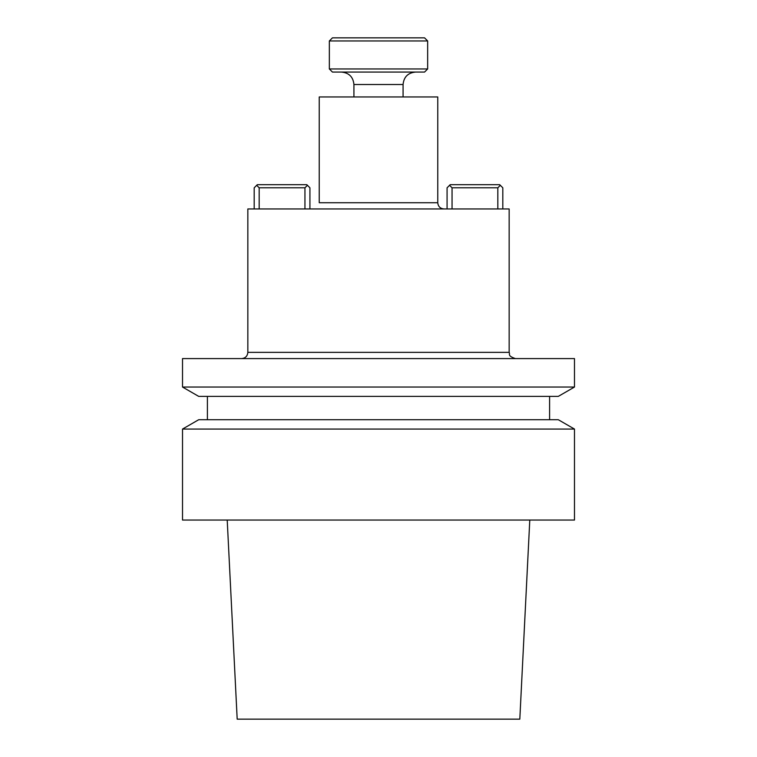 <?xml version="1.0" encoding="UTF-8"?>
<svg xmlns="http://www.w3.org/2000/svg" width="757" height="757" viewBox="0 0 757 757"><rect width="100%" height="100%" fill="white"/><g stroke="black" fill="none" stroke-linecap="round" stroke-linejoin="round"><path stroke-width="1.14" d="M574.487 520.05L182.513 520.05L574.487 520.05L574.487 429.068L182.513 429.068L182.513 520.05L182.513 429.068L574.487 429.068L574.487 520.05M237.187 719.15L519.813 719.15L529.786 520.05L519.813 719.15L237.187 719.15L227.214 520.05L237.187 719.15M558.297 419.719L574.487 429.068L558.297 419.719L198.703 419.719L558.297 419.719M549.601 396.384L549.601 419.719L549.601 396.384M198.703 396.384L558.297 396.384L574.487 387.035L182.513 387.035L574.487 387.035L574.487 358.591L182.513 358.591L182.513 387.035L198.703 396.384L558.297 396.384L574.487 387.035L574.487 358.591L182.513 358.591L182.513 387.035L198.703 396.384M247.842 352.365C247.473 356.15 245.4 358.222 241.615 358.591C245.4 358.222 247.473 356.15 247.842 352.365L247.842 208.951L509.158 208.951L247.842 208.951L247.842 352.365L509.158 352.365C510.36 354.238 506.897 355.658 515.385 358.591C506.897 355.658 510.36 354.238 509.158 352.365L509.158 208.951L509.158 352.365L247.842 352.365M319.236 96.962L437.764 96.962L437.764 202.734C438.133 206.51 440.205 208.582 443.99 208.951C440.205 208.582 438.133 206.51 437.764 202.734L437.764 96.962L319.236 96.962L319.236 202.734L437.764 202.734L319.236 202.734L319.236 96.962M259.168 187.802L259.168 208.951L259.168 187.802L256.68 185.314L254.191 187.802L254.191 208.951L254.191 187.802L257.304 184.689L306.822 184.689L307.437 185.314L304.948 187.802L259.168 187.802L256.68 185.314L257.304 184.689L306.822 184.689L307.437 185.314L304.948 187.802L259.168 187.802M304.948 208.951L304.948 187.802L304.948 208.951M309.925 187.802L309.925 208.951L309.925 187.802L307.437 185.314L309.925 187.802M447.075 208.951L447.075 187.802L449.563 185.314L447.075 187.802L447.075 208.951M452.052 187.802L452.052 208.951L452.052 187.802L449.563 185.314L450.178 184.689L499.696 184.689L500.32 185.314L497.832 187.802L452.052 187.802L449.563 185.314L450.178 184.689L499.696 184.689L500.32 185.314L497.832 187.802L452.052 187.802M497.832 208.951L497.832 187.802L497.832 208.951M502.809 187.802L502.809 208.951L502.809 187.802L500.32 185.314L502.809 187.802M424.545 72.066L332.455 72.066L329.342 68.963L329.342 40.963L427.658 40.963L329.342 40.963L332.455 37.85L424.545 37.85L427.658 40.963L427.658 68.963L427.658 40.963L424.545 37.85L332.455 37.85L329.342 40.963L329.342 68.963L427.658 68.963L424.545 72.066L332.455 72.066L329.342 68.963L427.658 68.963L424.545 72.066M403.074 96.962L403.074 84.519C403.812 76.959 407.966 72.804 415.517 72.066C407.966 72.804 403.812 76.959 403.074 84.519L353.926 84.519C353.188 76.959 349.034 72.804 341.483 72.066C349.034 72.804 353.188 76.959 353.926 84.519L403.074 84.519L403.074 96.962M198.703 419.719L182.513 429.068L198.703 419.719M207.399 396.384L207.399 419.719L207.399 396.384M353.926 96.962L353.926 84.519L353.926 96.962"/></g></svg>
